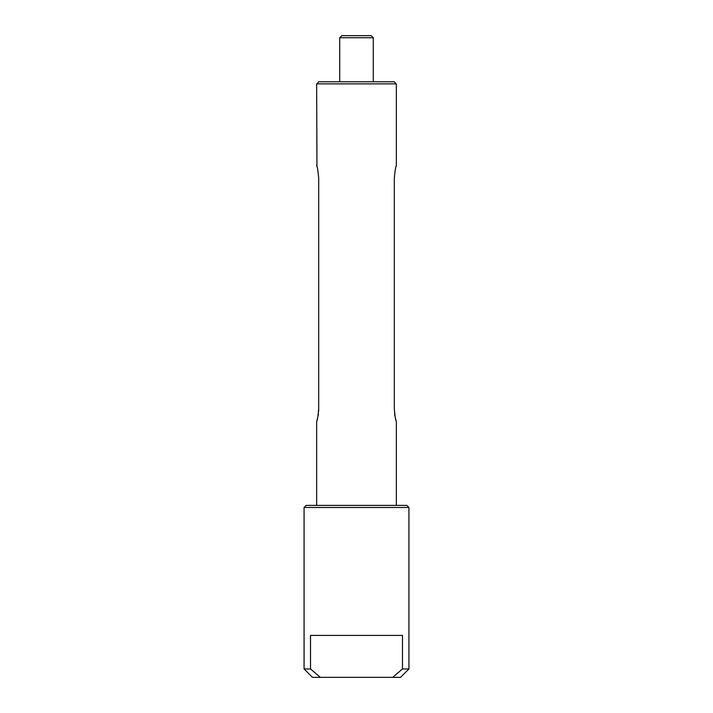 <?xml version="1.0" encoding="UTF-8"?>
<svg xmlns="http://www.w3.org/2000/svg" width="713" height="713" viewBox="0 0 713 713"><rect width="100%" height="100%" fill="white"/><g stroke="black" fill="none" stroke-linecap="round" stroke-linejoin="round"><path stroke-width="1.07" d="M304.077 668.963L310.511 668.963L320.36 677.35L312.463 677.35L304.077 668.963L304.077 507.487L306.171 505.392L406.829 505.392L408.923 507.487L304.077 507.487M318.756 81.781L394.244 81.781L396.348 83.884L316.652 83.884L318.756 81.781M341.821 35.65L371.179 35.65L373.273 37.744L339.727 37.744L341.821 35.65M373.273 81.781L373.273 37.744M339.727 81.781L339.727 37.744M310.511 668.963L310.511 635.408L402.488 635.408L402.488 668.963L408.923 668.963L408.923 507.487M396.348 505.392L396.348 421.508C395.679 420.768 395.002 416.579 394.307 408.923L394.307 178.25C395.002 170.594 395.679 166.405 396.348 165.666L396.348 83.884M316.946 166.628L316.652 83.884M316.652 165.666C317.321 166.405 317.998 170.594 318.693 178.25L318.693 408.923C317.998 416.579 317.321 420.768 316.652 421.508L316.652 505.392M316.955 420.536L317.659 417.827M318.051 415.937L318.39 413.763M318.613 411.401L318.693 408.923M396.054 166.628L396.348 165.666M396.045 420.536L395.341 417.827M394.949 415.937L394.61 413.763M408.923 668.963L400.537 677.35L392.64 677.35L402.488 668.963L392.64 677.35L320.36 677.35"/></g></svg>
